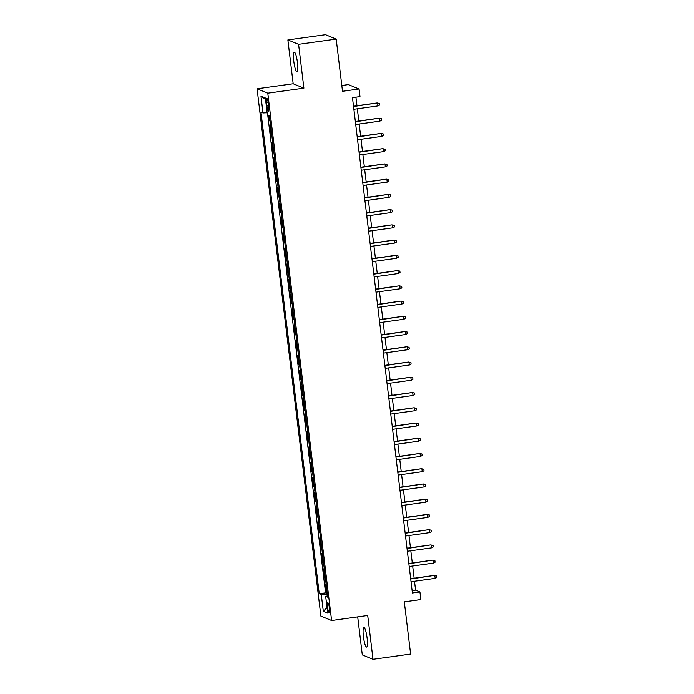 <?xml version="1.0" encoding="UTF-8"?>
<svg xmlns="http://www.w3.org/2000/svg" width="694" height="694" viewBox="0 0 694 694"><rect width="100%" height="100%" fill="white"/><g stroke="black" fill="none" stroke-linecap="round" stroke-linejoin="round"><path stroke-width="1.04" d="M367.109 638.055A9.872 1.744 -97.9 0 0 363.89 627.515A9.872 1.744 -97.9 0 0 363.404 636.528A9.872 1.744 -97.9 0 0 366.614 647.068A9.872 1.744 -97.9 0 0 367.109 638.055M297.483 62.712A9.872 1.744 -97.9 0 0 294.265 52.171A9.872 1.744 -97.9 0 0 293.779 61.193A9.872 1.744 -97.9 0 0 296.989 71.734A9.872 1.744 -97.9 0 0 297.483 62.712M329.398 608.022A4.936 0.868 -97.9 0 0 327.794 602.756A4.936 0.868 -97.9 0 0 327.551 607.267A4.936 0.868 -97.9 0 0 329.156 612.533A4.936 0.868 -97.9 0 0 329.398 608.022M357.696 616.879L362.294 654.91L373.008 659.3L410.614 654.06L404.298 601.854L420.85 599.555L419.922 591.93L415.585 590.152L414.5 581.251M257.075 88.789L320.888 616.125L331.602 620.514L267.789 93.187L257.075 88.789L293.18 83.757L303.894 88.147L298.585 44.329L287.871 39.94L293.18 83.757M287.871 39.94L325.486 34.7L336.2 39.09L342.515 91.287L359.058 88.979L348.345 84.59L341.812 85.501M298.585 44.329L336.2 39.09M268.699 115.282L269.367 120.773L270.044 120.687M270.825 127.167L270.105 126.872L271.207 136.015L271.883 135.92M272.673 142.409L271.944 142.114L273.054 151.257L273.731 151.162M274.512 157.651L273.792 157.356L274.893 166.499L275.57 166.404M276.359 172.893L275.631 172.598L276.741 181.741L277.418 181.646M278.207 188.135L277.479 187.84L278.589 196.983L279.266 196.888M280.046 203.377L279.326 203.082L280.428 212.225L281.105 212.13M281.894 218.619L281.165 218.315L282.276 227.467L282.952 227.372M283.733 233.861L283.013 233.557L284.115 242.7L284.792 242.614M285.581 249.094L284.852 248.799L285.963 257.942L286.639 257.847M287.429 264.336L286.7 264.041L287.81 273.184L288.487 273.089M289.268 279.578L288.548 279.283L289.65 288.426L290.326 288.331M291.116 294.82L290.387 294.525L291.497 303.668L292.174 303.573M292.955 310.062L292.235 309.767L293.336 318.91L294.022 318.815M294.803 325.304L294.083 325.009L295.184 334.152L295.861 334.057M296.65 340.546L295.922 340.242L297.032 349.394L297.709 349.299M298.489 355.779L297.769 355.484L298.871 364.628L299.548 364.532M300.337 371.021L299.608 370.726L300.719 379.87L301.396 379.774M302.176 386.263L301.456 385.968L302.558 395.112L303.243 395.016M304.024 401.505L303.304 401.21L304.406 410.354L305.082 410.258M305.872 416.747L305.143 416.452L306.254 425.596L306.93 425.5M307.711 431.989L306.991 431.694L308.093 440.837L308.769 440.742M309.559 447.231L308.83 446.927L309.94 456.079L310.617 455.984M311.398 462.473L310.678 462.169L311.788 471.313L312.465 471.226M313.246 477.706L312.526 477.411L313.627 486.555L314.304 486.459M315.093 492.948L314.365 492.653L315.475 501.797L316.152 501.701M316.932 508.19L316.212 507.895L317.314 517.039L317.991 516.943M318.78 523.432L318.052 523.137L319.162 532.281L319.839 532.185M320.619 538.674L319.899 538.379L321.01 547.523L321.686 547.427M322.467 553.916L321.747 553.621L322.849 562.765L323.525 562.669M324.315 569.158L323.586 568.854L324.697 578.007L325.373 577.911M359.058 88.979L359.986 96.605L352.465 97.654L412.401 592.98L419.922 591.93M266.513 102.651L266.912 106.009A4.78 0.841 -97.9 0 0 268.474 111.109A4.78 0.841 -97.9 0 0 268.708 106.746L268.309 103.389A4.78 0.841 -97.9 0 0 266.748 98.288A4.78 0.841 -97.9 0 0 266.513 102.651L268.17 102.426M327.542 595.86L325.677 596.363L327.707 597.187L269.419 115.577L267.398 114.753L265.368 97.984L260.97 96.18L263 112.948L260.97 112.116L319.249 593.726L321.279 594.558L327.351 594.246M325.677 596.363L327.707 613.123L323.309 611.319L321.279 594.558M270.087 121.077L269.367 120.773M267.728 114.883L325.573 592.85L327.212 593.153M326.154 584.391L325.434 584.096L326.536 593.24M325.417 578.302L324.697 578.007M323.578 563.06L322.849 562.765M321.73 547.818L321.01 547.523M319.882 532.576L319.162 532.281M318.043 517.334L317.314 517.039M316.195 502.092L315.475 501.797M314.356 486.858L313.627 486.555M312.508 471.616L311.788 471.313M310.66 456.374L309.94 456.079M308.821 441.132L308.093 440.837M306.974 425.89L306.254 425.596M305.134 410.648L304.406 410.354M303.287 395.407L302.558 395.112M301.439 380.165L300.719 379.87M299.6 364.931L298.871 364.628M297.752 349.689L297.032 349.394M295.913 334.447L295.184 334.152M294.065 319.205L293.336 318.91M292.217 303.963L291.497 303.668M290.378 288.721L289.65 288.426M288.531 273.479L287.81 273.184M286.691 258.246L285.963 257.942M284.844 243.004L284.115 242.7M282.996 227.762L282.276 227.467M281.157 212.52L280.428 212.225M279.309 197.278L278.589 196.983M277.47 182.036L276.741 181.741M275.622 166.794L274.893 166.499M273.774 151.552L273.054 151.257M271.935 136.319L271.207 136.015M303.894 88.147L267.789 93.187M373.008 659.3L367.707 615.483L331.602 620.514M414.136 578.223L412.661 566.009M412.297 562.981L410.813 550.767M410.449 547.74L408.974 535.525M408.601 532.506L407.126 520.283M406.762 517.264L405.279 505.041M404.914 502.022L403.44 489.808M403.075 486.78L401.592 474.566M401.227 471.538L399.753 459.324M399.38 456.296L397.905 444.082M397.541 441.054L396.057 428.84M395.693 425.812L394.218 413.598M393.854 410.579L392.37 398.356M392.006 395.337L390.531 383.123M390.158 380.095L388.683 367.881M388.319 364.853L386.836 352.639M386.471 349.611L384.997 337.397M384.632 334.369L383.149 322.155M382.784 319.127L381.31 306.913M380.937 303.885L379.462 291.671M379.098 288.652L377.614 276.429M377.25 273.41L375.775 261.196M375.411 258.168L373.927 245.954M373.563 242.926L372.088 230.712M371.715 227.684L370.24 215.47M369.876 212.442L368.393 200.228M368.028 197.2L366.553 184.986M366.189 181.967L364.706 169.744M364.341 166.725L362.867 154.502M362.494 151.483L361.019 139.268M360.654 136.241L359.171 124.026M358.807 120.999L357.332 108.785M356.968 105.757L355.927 97.169M412.115 590.637L415.585 590.152M267.155 112.732L263 112.948M325.573 592.85L319.249 593.726M265.55 99.502L260.97 96.18M323.309 611.319L327.039 607.58M353.532 106.52L377.128 102.946L379.566 103.449L377.657 103.163L377.987 105.904L353.871 109.27M377.128 102.946L353.498 106.243M379.566 103.449L379.748 104.976L377.987 105.904M355.38 121.762L378.976 118.188L381.414 118.691L379.497 118.405L379.826 121.146L355.71 124.504M378.976 118.188L355.345 121.485M381.414 118.691L381.596 120.218L379.826 121.146M357.228 137.004L380.824 133.43L383.253 133.933L381.344 133.638L381.674 136.388L357.557 139.746M380.824 133.43L357.193 136.727M383.253 133.933L383.444 135.46L381.674 136.388M359.067 152.246L382.663 148.672L385.101 149.175L383.183 148.88L383.522 151.63L359.397 154.988M382.663 148.672L359.032 151.96M385.101 149.175L385.283 150.693L383.522 151.63M360.915 167.488L384.511 163.914L386.948 164.417L385.031 164.122L385.361 166.864L361.244 170.23M384.511 163.914L360.88 167.202M386.948 164.417L387.131 165.935L385.361 166.864M362.754 182.73L386.358 179.147L388.787 179.651L386.879 179.364L387.209 182.106L363.092 185.472M386.358 179.147L362.719 182.444M388.787 179.651L388.97 181.177L387.209 182.106M364.602 197.972L388.198 194.389L390.635 194.893L388.718 194.606L389.048 197.348L364.931 200.713M388.198 194.389L364.567 197.686M390.635 194.893L390.817 196.419L389.048 197.348M366.449 213.205L390.045 209.631L392.474 210.135L390.566 209.848L390.896 212.59L366.779 215.955M390.045 209.631L366.415 212.928M392.474 210.135L392.665 211.661L390.896 212.59M368.288 228.447L391.884 224.873L394.322 225.377L392.405 225.09L392.743 227.832L368.618 231.189M391.884 224.873L368.254 228.17M394.322 225.377L394.504 226.903L392.743 227.832M370.136 243.689L393.732 240.115L396.17 240.618L394.253 240.332L394.582 243.073L370.466 246.431M393.732 240.115L370.102 243.412M396.17 240.618L396.352 242.145L394.582 243.073M371.975 258.931L395.58 255.357L398.009 255.86L396.101 255.566L396.43 258.315L372.314 261.673M395.58 255.357L371.941 258.654M398.009 255.86L398.191 257.379L396.43 258.315M373.823 274.173L397.419 270.599L399.857 271.102L397.94 270.807L398.269 273.557L374.153 276.915M397.419 270.599L373.788 273.887M399.857 271.102L400.039 272.621L398.269 273.557M375.671 289.415L399.267 285.841L401.696 286.344L399.787 286.049L400.117 288.791L376.001 292.157M399.267 285.841L375.636 289.129M401.696 286.344L401.887 287.863L400.117 288.791M377.51 304.657L401.106 301.075L403.544 301.578L401.626 301.291L401.965 304.033L377.84 307.399M401.106 301.075L377.475 304.371M403.544 301.578L403.726 303.104L401.965 304.033M379.358 319.891L402.954 316.317L405.391 316.82L403.474 316.533L403.804 319.275L379.687 322.641M402.954 316.317L379.323 319.613M405.391 316.82L405.574 318.346L403.804 319.275M381.197 335.133L404.802 331.558L407.231 332.062L405.322 331.775L405.652 334.517L381.535 337.883M404.802 331.558L381.162 334.855M407.231 332.062L407.413 333.588L405.652 334.517M383.045 350.375L406.641 346.8L409.078 347.304L407.161 347.017L407.499 349.759L383.374 353.116M406.641 346.8L383.01 350.097M409.078 347.304L409.26 348.83L407.499 349.759M384.892 365.617L408.488 362.042L410.917 362.546L409.009 362.251L409.339 365.001L385.222 368.358M408.488 362.042L384.858 365.339M410.917 362.546L411.108 364.072L409.339 365.001M386.732 380.859L410.328 377.284L412.765 377.788L410.848 377.493L411.186 380.243L387.061 383.6M410.328 377.284L386.697 380.572M412.765 377.788L412.947 379.306L411.186 380.243M388.579 396.101L412.175 392.526L414.613 393.03L412.696 392.735L413.025 395.476L388.909 398.842M412.175 392.526L388.545 395.814M414.613 393.03L414.795 394.548L413.025 395.476M390.418 411.342L414.023 407.76L416.452 408.263L414.544 407.977L414.873 410.718L390.757 414.084M414.023 407.76L390.384 411.056M416.452 408.263L416.643 409.79L414.873 410.718M392.266 426.584L415.862 423.002L418.3 423.505L416.383 423.219L416.721 425.96L392.596 429.326M415.862 423.002L392.231 426.298M418.3 423.505L418.482 425.032L416.721 425.96M394.114 441.818L417.71 438.244L420.139 438.747L418.23 438.461L418.56 441.202L394.444 444.568M417.71 438.244L394.079 441.54M420.139 438.747L420.33 440.274L418.56 441.202M395.953 457.06L419.549 453.486L421.987 453.989L420.07 453.703L420.408 456.444L396.283 459.801M419.549 453.486L395.918 456.782M421.987 453.989L422.169 455.516L420.408 456.444M397.801 472.302L421.397 468.728L423.834 469.231L421.917 468.944L422.247 471.686L398.13 475.043M421.397 468.728L397.766 472.024M423.834 469.231L424.017 470.758L422.247 471.686M399.64 487.544L423.245 483.97L425.674 484.473L423.765 484.178L424.095 486.928L399.978 490.285M423.245 483.97L399.605 487.266M425.674 484.473L425.864 486L424.095 486.928M401.488 502.786L425.084 499.212L427.521 499.715L425.604 499.42L425.943 502.17L401.817 505.527M425.084 499.212L401.453 502.499M427.521 499.715L427.704 501.233L425.943 502.17M403.335 518.028L426.931 514.454L429.36 514.957L427.452 514.662L427.782 517.403L403.665 520.769M426.931 514.454L403.301 517.741M429.36 514.957L429.551 516.475L427.782 517.403M405.175 533.27L428.771 529.687L431.208 530.19L429.291 529.904L429.629 532.645L405.504 536.011M428.771 529.687L405.14 532.983M431.208 530.19L431.39 531.717L429.629 532.645M407.022 548.503L430.618 544.929L433.056 545.432L431.139 545.146L431.468 547.887L407.352 551.253M430.618 544.929L406.988 548.225M433.056 545.432L433.238 546.959L431.468 547.887M408.861 563.745L432.466 560.171L434.895 560.674L432.987 560.388L433.316 563.129L409.2 566.495M432.466 560.171L408.835 563.467M434.895 560.674L435.086 562.201L433.316 563.129M410.709 578.987L434.305 575.413L436.743 575.916L434.826 575.63L435.164 578.371L411.039 581.728M434.305 575.413L410.675 578.709M436.743 575.916L436.925 577.443L435.164 578.371M268.595 105.774L266.912 106.009"/></g></svg>
